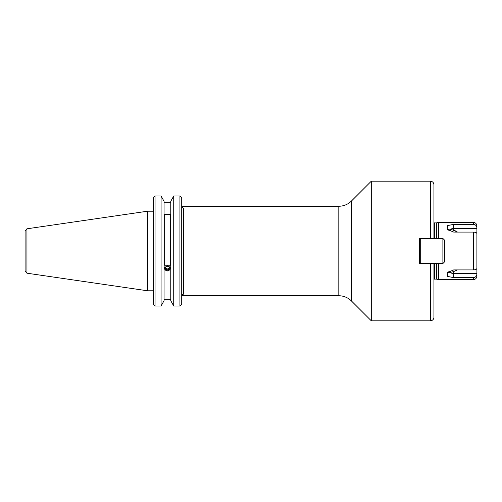 <?xml version="1.0" encoding="UTF-8"?>
<svg xmlns="http://www.w3.org/2000/svg" width="502" height="502" viewBox="0 0 502 502"><rect width="100%" height="100%" fill="white"/><g stroke="black" fill="none" stroke-linecap="round" stroke-linejoin="round"><path stroke-width="0.75" d="M164.982 266.618A2.88 2.711 180 0 0 166.871 270.747A2.88 2.711 180 0 0 169.827 266.618M168.973 269.354L169.356 267.447L167.793 266.179L165.842 266.819L165.453 268.727L167.022 269.994L168.973 269.354L168.973 268.438L167.022 269.078L167.022 269.994M165.616 267.942L167.022 269.078M168.973 268.438L169.199 267.321M457.284 231.955L453.701 230.437L453.701 228.535L476.9 228.535L476.9 225.938C476.687 223.767 475.494 222.574 473.317 222.361L438.415 222.361L438.415 238.469M448.192 230.33L448.75 229.094L450.451 229.295A4.65 2.667 180 0 1 453.701 228.535L453.701 224.325L447.684 225.593L447.163 229.32L453.701 232.087L473.317 232.087C475.532 232.194 476.731 232.721 476.9 233.668L476.9 268.332C476.731 269.279 475.532 269.806 473.317 269.913L453.701 269.913L447.163 272.68L447.684 276.407L453.701 277.675L453.701 271.563L448.75 272.906L448.192 271.67M453.701 271.563L457.41 269.913M433.941 266.217L433.941 317.233A3.583 3.583 0 0 1 430.358 320.809L371.292 320.809L371.292 181.191L430.358 181.191C432.536 181.404 433.728 182.596 433.941 184.767L433.941 238.469M181.724 295.025L181.724 206.749L183.519 208.631L183.519 294.028L181.724 295.753L338.812 295.753A17.903 17.903 0 0 1 351.469 300.993L371.292 320.809M338.812 295.753L338.812 206.247A17.903 17.903 0 0 0 351.469 201.007L371.292 181.191M153.267 290.783L147.538 290.783L147.538 211.216L26.939 228.805L25.1 230.933L25.1 271.067L26.939 273.195L26.939 228.805M338.812 206.247L181.724 206.247L181.724 197.832L179.936 195.981L181.724 197.832L181.724 304.168L181.724 295.753L182.1 295.716M170.762 300.679L173.736 306.019L170.762 300.679L170.762 201.321L173.736 195.981L170.762 201.321M179.936 306.019L173.736 306.019L173.736 195.981L179.936 195.981L179.936 306.019L181.724 304.168M164.047 201.321L161.079 195.981L164.047 201.321L164.047 300.679L161.079 306.019L161.079 195.981L155.055 195.981L153.267 197.832L153.267 304.168L155.055 306.019L161.079 306.019L164.047 300.679M153.267 210.187L153.267 211.216L147.538 211.216M167.404 270.967L164.455 268.219L167.404 265.414L170.36 268.219L167.404 270.967M433.941 279.376A1.073 1.073 0 0 1 434.657 279.106L436.269 279.106A1.073 1.073 0 0 1 436.545 279.137L438.415 279.639L438.415 263.531M436.269 238.469L436.269 222.894A1.073 1.073 0 0 0 436.545 222.863L438.415 222.361M436.269 222.894L434.657 222.894A1.073 1.073 0 0 1 433.941 222.624L433.941 219.198M442.889 263.531L444.678 261.743L444.678 240.257L442.889 238.469L442.889 263.531L419.622 263.531L419.622 238.469L420.695 238.469L420.695 263.531L419.622 262.458M450.451 272.705A4.65 2.667 0 0 0 453.701 273.464L476.9 273.464L476.9 276.062A3.583 3.583 0 0 1 473.317 279.639L438.415 279.639M453.701 277.675L473.317 277.675C475.532 277.418 476.731 276.175 476.9 273.935M453.701 224.325L473.317 224.325C475.532 224.582 476.731 225.825 476.9 228.065M476.9 265.596L476.9 268.124M476.9 236.404L476.9 228.535M455.364 230.845L450.451 229.295M476.9 273.464L476.9 267.622M433.941 317.233L433.941 263.531M164.047 202.764L170.762 202.764M164.047 299.236L170.762 299.236M164.273 214.53L164.273 265.232L170.536 265.232L170.536 214.53L164.273 214.53M153.267 295.025L153.267 295.753M183.519 294.028A1.788 1.719 0 0 0 181.724 295.753M442.889 238.469L420.695 238.469L419.622 239.542M436.545 279.137L436.545 263.531M436.545 238.469L436.545 222.863M436.269 279.106L436.269 263.531M434.657 279.106L434.657 263.531M434.657 238.469L434.657 222.894M430.358 238.469L430.358 181.191M430.358 320.809L430.358 263.531M351.469 201.007L351.469 300.993M473.317 224.325L473.317 222.361M473.317 279.639L473.317 277.675M473.317 269.913L473.317 232.087M155.055 306.019L155.055 195.981M26.939 273.195L147.538 290.783"/></g></svg>
